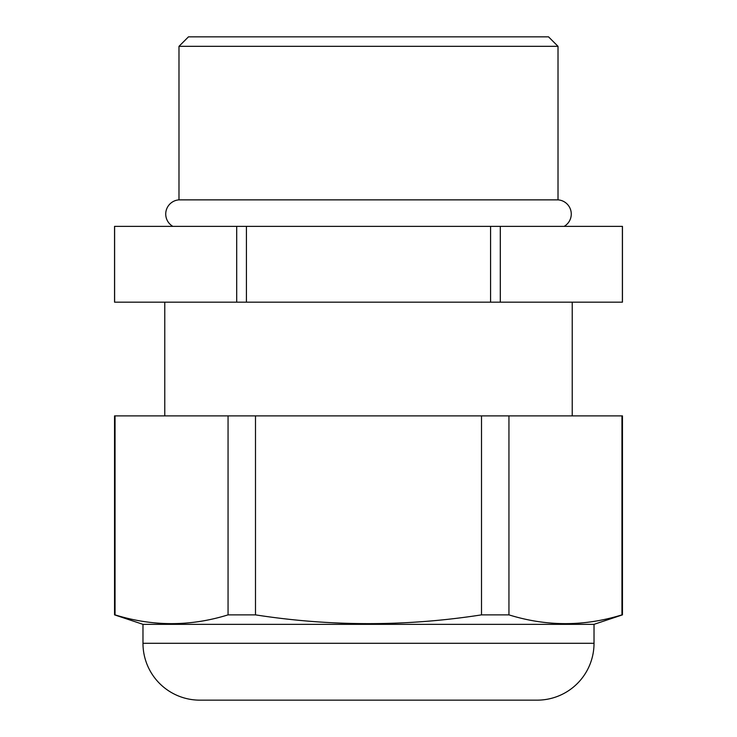 <?xml version="1.0" encoding="UTF-8"?>
<svg xmlns="http://www.w3.org/2000/svg" width="737" height="737" viewBox="0 0 737 737"><rect width="100%" height="100%" fill="white"/><g stroke="black" fill="none" stroke-linecap="round" stroke-linejoin="round"><path stroke-width="1.11" d="M114.548 302.17L114.548 226.36L622.452 226.36L622.452 302.17L114.548 302.17M594.022 643.3A56.85 56.85 0 0 1 537.172 700.15L199.828 700.15A56.85 56.85 0 0 1 142.978 643.3L594.022 643.3L594.022 624.34L142.978 624.34L114.548 614.87L114.548 415.88L228.055 415.88L228.055 614.87L255.49 614.87C330.83 626.561 406.17 626.561 481.51 614.87L508.945 614.87C546.614 626.561 584.284 626.561 621.954 614.87L622.452 614.87L622.452 415.88L228.055 415.88M142.978 643.3L142.978 624.34M178.99 199.865L558.01 199.865L558.01 46.33L178.99 46.33L178.99 199.865A14.215 14.215 0 0 0 172.845 226.36M178.99 46.33L188.46 36.85L548.54 36.85L558.01 46.33M558.01 199.865A14.215 14.215 0 0 1 564.155 226.36M572.225 415.88L572.225 302.17M164.775 415.88L164.775 302.17M594.022 624.34L622.452 614.87M114.548 614.87L115.046 614.87C152.716 626.561 190.386 626.561 228.055 614.87M246.416 302.17L246.416 226.36M490.584 226.36L490.584 302.17M114.613 302.17L114.613 226.36M236.697 226.36L236.697 302.17M500.303 302.17L500.303 226.36M622.387 226.36L622.387 302.17M255.49 614.87L255.49 415.88M481.51 415.88L481.51 614.87M115.046 614.87L115.046 415.88M508.945 614.87L508.945 415.88M621.954 415.88L621.954 614.87"/></g></svg>
